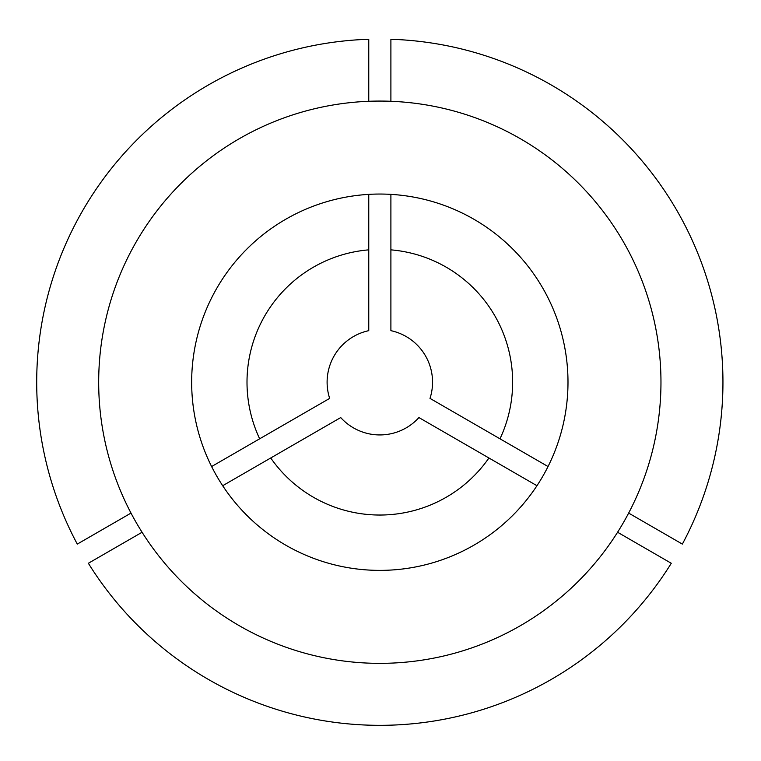 <?xml version="1.0" encoding="UTF-8"?>
<svg xmlns="http://www.w3.org/2000/svg" width="761" height="761" viewBox="0 0 761 761"><rect width="100%" height="100%" fill="white"/><g stroke="black" fill="none" stroke-linecap="round" stroke-linejoin="round"><path stroke-width="1.14" d="M191.658 382.212A188.167 188.167 0 0 0 379.825 570.379A188.167 188.167 0 0 0 567.991 382.212A188.167 188.167 0 0 0 379.825 194.045A188.167 188.167 0 0 0 191.658 382.212M390.897 249.855L390.897 330.664A52.718 52.718 0 0 1 430.003 398.393L499.987 438.802A132.823 132.823 0 0 0 390.897 249.855L390.897 194.369M628.643 513.085L682.36 544.096A343.125 343.125 0 0 0 390.897 39.268L390.897 101.289M660.967 382.212A281.142 281.142 0 0 0 379.825 101.07A281.142 281.142 0 0 0 98.683 382.212A281.142 281.142 0 0 0 379.825 663.354A281.142 281.142 0 0 0 660.967 382.212M488.923 457.979A132.823 132.823 0 0 1 270.735 457.979L340.719 417.57A52.718 52.718 0 0 0 418.93 417.57L536.962 485.718M617.58 532.253L671.288 563.273A343.125 343.125 0 0 1 88.362 563.273L142.079 532.253M259.663 438.802A132.823 132.823 0 0 1 368.762 249.855L368.762 330.664A52.718 52.718 0 0 0 329.656 398.393L211.615 466.541M270.735 457.979L222.688 485.718M499.987 438.802L548.034 466.541M368.762 101.289L368.762 39.268A343.125 343.125 0 0 0 77.289 544.096L131.006 513.085M368.762 249.855L368.762 194.369"/></g></svg>
